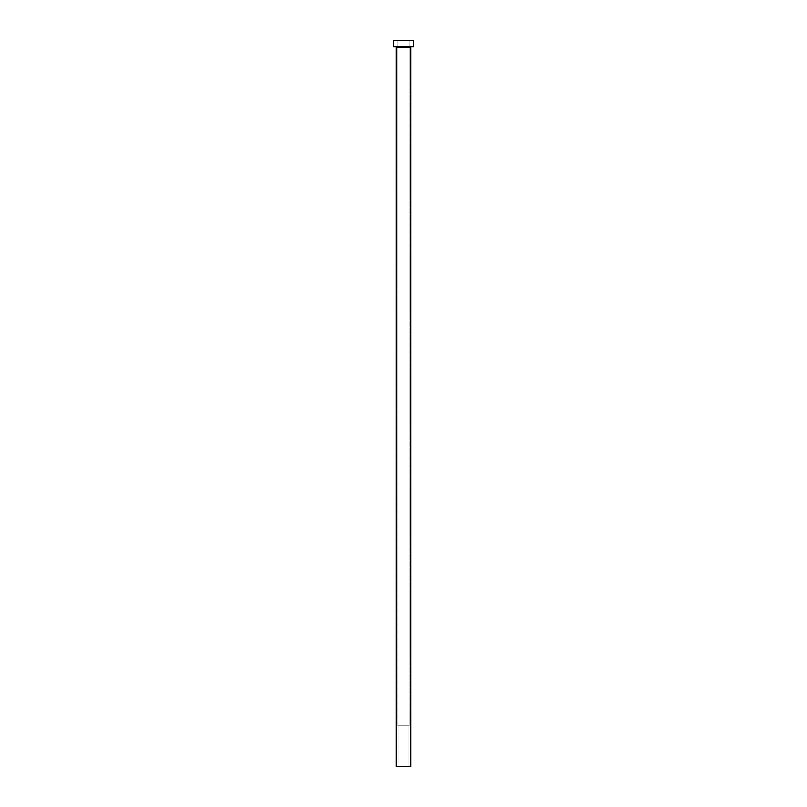 <?xml version="1.0" encoding="UTF-8"?>
<svg xmlns="http://www.w3.org/2000/svg" width="807" height="807" viewBox="0 0 807 807"><rect width="100%" height="100%" fill="white"/><g stroke="black" fill="none" stroke-linecap="round" stroke-linejoin="round"><path stroke-width="0.61" stroke-dasharray="4.04 3.03" d="M408.947 766.65L398.053 766.65L398.053 725.796L408.947 725.796L408.947 766.65L403.5 766.65L410.763 766.65L396.237 766.65L408.947 766.65L408.947 725.796L397.922 725.796L397.912 40.35L409.088 40.35L409.088 725.796L397.912 725.796L409.088 725.796L409.088 40.35L403.5 40.35L413.487 40.35L393.513 40.35L409.078 40.35L397.912 40.35L397.912 725.796L408.846 725.796L398.053 725.796L398.053 766.65L408.947 766.65M411.399 46.705L393.513 46.705L411.399 46.705M396.237 47.341L410.763 47.341L396.237 47.341M409.078 725.796L404.589 725.796L409.078 725.796"/><path stroke-width="1.21" d="M410.763 47.341A0.636 0.636 0 0 1 411.399 46.705A0.636 0.636 0 0 0 410.763 47.341L396.237 47.341L396.237 766.65L410.763 766.65L410.763 47.341L410.763 766.65L396.237 766.65L396.237 47.341A0.636 0.636 0 0 0 395.601 46.705A0.636 0.636 0 0 1 396.237 47.341L410.763 47.341M393.513 40.35L393.513 46.705L413.487 46.705L413.487 40.35L393.513 40.35L393.513 46.705L413.487 46.705L413.487 40.35L393.513 40.35"/></g></svg>
